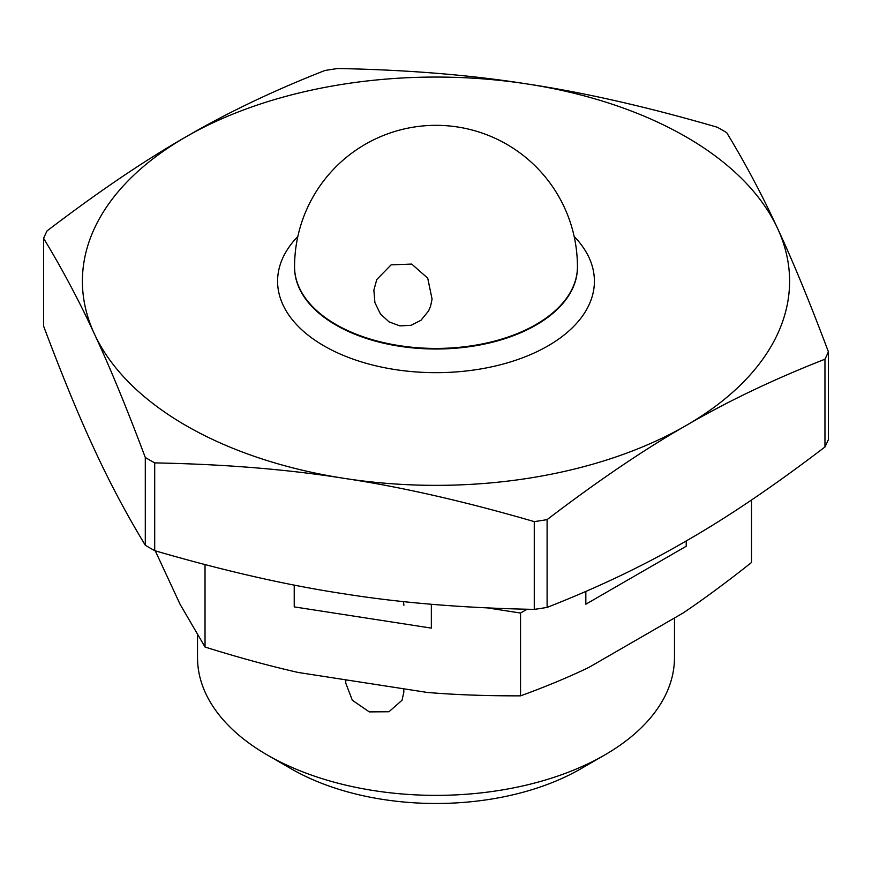 <?xml version="1.0" encoding="UTF-8"?>
<svg xmlns="http://www.w3.org/2000/svg" width="872" height="872" viewBox="0 0 872 872"><rect width="100%" height="100%" fill="white"/><g stroke="black" fill="none" stroke-linecap="round" stroke-linejoin="round"><path stroke-width="1.31" d="M547.104 519.625L547.104 607.403A404.521 233.543 0 0 1 534.264 609.386C464.493 608.078 401.229 602.912 344.484 593.887C287.727 585.352 224.475 570.953 154.704 550.668L154.704 462.901C224.475 464.198 287.727 469.365 344.484 478.401A353.596 204.146 0 0 0 686.035 425.558C644.484 449.298 598.181 480.657 547.104 519.625A404.521 233.543 0 0 1 534.264 521.62L534.264 609.386M824.956 359.21A404.521 233.543 0 0 0 828.4 351.798L828.4 439.564A404.521 233.543 0 0 1 824.956 446.976L824.956 359.21C773.889 379.211 727.575 401.327 686.035 425.558A353.596 204.146 0 0 0 777.552 228.366A353.596 204.146 0 0 0 527.516 84.017C470.771 74.992 407.507 69.825 337.737 68.517A404.521 233.543 0 0 0 324.896 70.501C273.819 90.503 227.516 112.619 185.965 136.85C144.425 160.59 98.111 191.949 47.044 230.917A404.521 233.543 0 0 0 43.6 238.339L43.6 326.106C62.294 375.876 79.243 417.012 94.449 449.527C109.654 482.543 126.604 514.447 145.297 545.24L145.297 457.473A404.521 233.543 0 0 0 154.704 462.901M145.297 545.24A404.521 233.543 0 0 0 154.704 550.668M828.4 351.798C809.707 302.028 792.757 260.881 777.552 228.366C762.346 195.361 745.397 163.456 726.703 132.664A404.521 233.543 0 0 0 717.296 127.236C647.525 106.951 584.273 92.541 527.516 84.017A353.596 204.146 0 0 0 185.965 136.85A353.596 204.146 0 0 0 94.449 334.041A353.596 204.146 0 0 0 344.484 478.401C401.229 486.925 464.493 501.335 534.264 521.62M824.956 446.976C773.889 485.955 727.575 517.314 686.035 541.043C644.484 565.285 598.181 587.401 547.104 607.403M145.297 457.473C126.604 407.704 109.654 366.556 94.449 334.041C79.243 301.025 62.294 269.132 43.6 238.339M197.53 635.012L197.53 657.684A238.47 137.678 0 0 0 267.377 755.043L267.377 755.043A238.47 137.678 0 0 0 604.623 755.043A238.47 137.678 0 0 0 674.47 657.684L674.47 617.997M345.912 679.855L345.672 682.907L352.321 700.249L369.292 711.89L388.967 711.748L402.047 700.216L403.878 691.91L403.627 688.782M403.878 605.288L403.529 601.593M267.377 755.043L291.379 768.897A204.517 118.08 0 0 0 580.621 768.897L604.623 755.043M432.076 299.129L427.716 278.157L411.715 264.074L391.125 264.859L376.78 279.509L373.87 290.125L374.895 302.595L380.443 313.975L389.065 321.877L399.877 325.899L411.126 325.289L421.002 320.253L428.599 310.912L430.572 306.192L432.076 299.129M585.831 591.456L585.831 604.209L686.22 546.254L686.22 540.945M487.404 607.904L520.54 613.038L527.102 609.245M520.54 613.038L520.54 695.845C486.696 695.943 455.62 694.81 427.302 692.444L298.268 672.476C269.949 666.088 238.874 657.608 205.029 647.035L205.029 564.598M751.511 499.994L751.511 562.495C726.736 582.136 703.987 598.944 683.256 612.918L588.796 667.462C568.064 677.413 545.316 686.874 520.54 695.845M294.224 585.068L294.224 606.89L431.346 628.113L431.346 604.263M155.27 550.832L180.046 604.231L205.029 647.035M297.853 236.454A158.41 91.462 0 0 0 323.981 345.879A158.41 91.462 0 0 0 531.658 354.108A158.41 91.462 0 0 0 574.147 236.454M294.562 266.767A141.438 81.663 0 0 0 335.993 324.515A141.438 81.663 0 0 0 490.129 342.216A141.438 81.663 0 0 0 577.438 266.767A141.438 141.438 0 0 0 506.719 144.283A141.438 141.438 0 0 0 294.562 266.767L294.562 267.344A141.438 81.663 0 0 0 335.993 325.093A141.438 81.663 0 0 0 490.129 342.794A141.438 81.663 0 0 0 577.438 267.344A141.438 81.663 0 0 0 577.438 267.061M577.438 267.344L577.438 266.767"/></g></svg>
